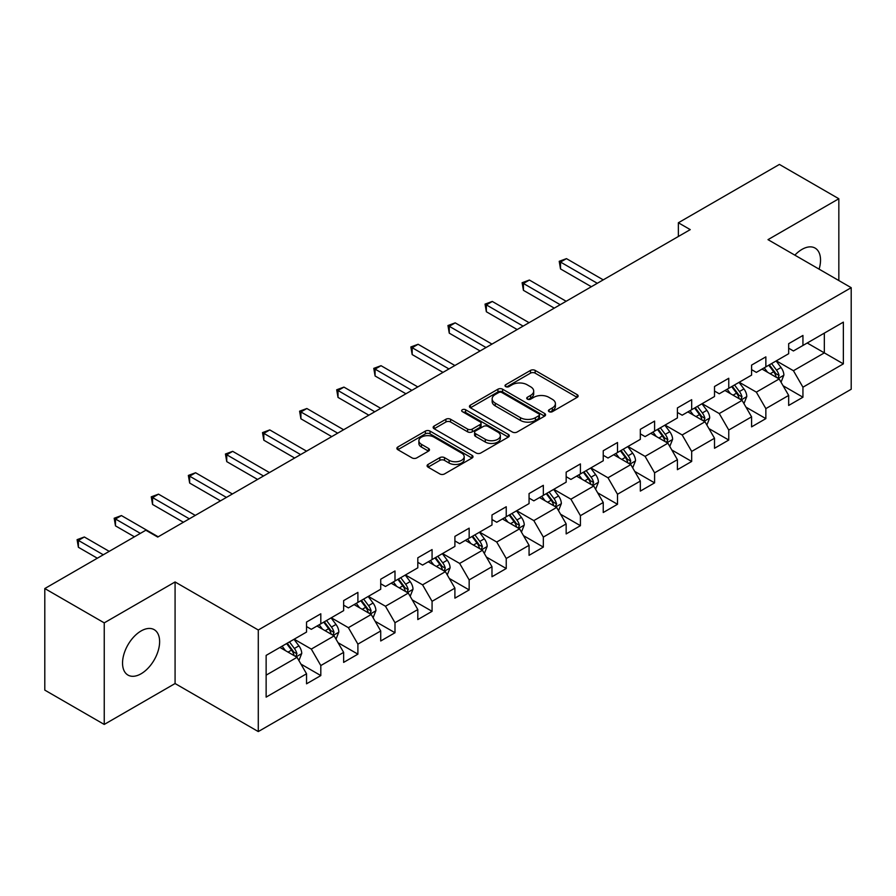 <?xml version="1.0" encoding="UTF-8"?>
<svg xmlns="http://www.w3.org/2000/svg" width="896" height="896" viewBox="0 0 896 896"><rect width="100%" height="100%" fill="white"/><g stroke="black" fill="none" stroke-linecap="round" stroke-linejoin="round"><path stroke-width="1.34" d="M549.102 411.667A2.307 1.333 0 0 0 552.373 411.667L577.17 397.354A3.304 1.904 0 0 0 578.133 396.01A3.304 1.904 0 0 0 577.17 394.654L535.158 370.406A3.304 1.904 0 0 0 530.499 370.406L505.702 384.72A2.307 1.333 0 0 0 505.019 385.661A2.307 1.333 0 0 0 505.702 386.613A2.307 1.333 0 0 0 508.973 386.613L512.176 384.754A10.562 6.093 0 0 1 527.106 384.754L530.611 386.781A10.562 6.093 0 0 1 533.702 391.082A10.562 6.093 0 0 1 530.611 395.394L527.408 397.253A2.307 1.333 0 0 0 526.725 398.194A2.307 1.333 0 0 0 527.408 399.134A2.307 1.333 0 0 0 530.667 399.134L533.882 397.286A10.562 6.093 0 0 1 548.811 397.286L552.317 399.302A10.562 6.093 0 0 1 555.408 403.614A10.562 6.093 0 0 1 552.317 407.926L549.102 409.786A2.307 1.333 0 0 0 548.43 410.726A2.307 1.333 0 0 0 549.102 411.667L549.102 409.786M141.086 673.781A26.219 15.142 120 0 0 158.211 650.675A26.219 15.142 120 0 0 154.19 629.664A26.219 15.142 120 0 0 141.086 630.963A26.219 15.142 120 0 0 123.95 654.069A26.219 15.142 120 0 0 127.971 675.08A26.219 15.142 120 0 0 141.086 673.781M819.101 269.158A26.219 15.142 120 0 0 815.102 248.091A26.219 15.142 120 0 0 801.987 249.39A26.219 15.142 120 0 0 794.853 255.158M428.053 464.442A3.304 1.904 0 0 0 427.09 465.797A3.304 1.904 0 0 0 428.053 467.141L439.835 473.939A3.304 1.904 0 0 0 444.506 473.939L472.035 458.046A3.304 1.904 0 0 0 473.01 456.702A3.304 1.904 0 0 0 472.035 455.347L430.035 431.099A3.304 1.904 0 0 0 425.365 431.099L397.835 447.003A3.304 1.904 0 0 0 396.872 448.347A3.304 1.904 0 0 0 397.835 449.691L412.07 457.912A3.304 1.904 0 0 0 416.73 457.912L428.523 451.102A3.304 1.904 0 0 0 429.486 449.758A3.304 1.904 0 0 0 428.523 448.414L421.456 444.338A8.826 5.096 0 0 1 418.88 440.731A8.826 5.096 0 0 1 424.323 436.027A8.826 5.096 0 0 1 433.944 437.125L461.597 453.096A8.826 5.096 0 0 1 464.184 456.702A8.826 5.096 0 0 1 458.73 461.406A8.826 5.096 0 0 1 449.109 460.298L444.506 457.643A3.304 1.904 0 0 0 439.835 457.643L428.053 464.442L428.053 467.141M175.078 581.963L104.238 622.866L44.8 588.549L44.8 690.122L104.238 724.438L175.078 683.536L258.283 731.573L258.283 630L175.078 581.963L175.078 683.536M838.835 280.549L838.835 198.744L767.995 239.646L851.2 287.683L258.283 630M838.835 198.744L779.408 164.427L678.362 222.768L678.362 236.488M44.8 588.549L145.835 530.219L157.73 537.074L690.256 229.622L678.362 222.768M512.411 432.04A3.304 1.904 0 0 0 517.082 432.04L544.611 416.147A3.304 1.904 0 0 0 545.574 414.803A3.304 1.904 0 0 0 544.611 413.448L502.611 389.2A3.304 1.904 0 0 0 497.941 389.2L470.411 405.104A3.304 1.904 0 0 0 469.437 406.448A3.304 1.904 0 0 0 470.411 407.792L512.411 432.04M463.277 412.171A2.307 1.333 0 0 1 465.618 412.496L465.618 409.752L508.323 434.403A3.304 1.904 0 0 1 509.298 435.747A3.304 1.904 0 0 1 508.323 437.091L480.794 452.995A3.304 1.904 0 0 1 476.123 452.995L434.123 428.747L434.123 426.048A3.304 1.904 0 0 0 433.149 427.392A3.304 1.904 0 0 0 434.123 428.747M434.123 426.048L445.906 419.25A3.304 1.904 0 0 1 450.576 419.25L467.611 429.083A3.304 1.904 0 0 0 472.27 429.083L480.088 424.57A3.304 1.904 0 0 0 481.062 423.214A3.304 1.904 0 0 0 480.088 421.87L462.358 411.634A2.307 1.333 0 0 1 461.675 410.693A2.307 1.333 0 0 1 463.109 409.461A2.307 1.333 0 0 1 465.618 409.752M258.283 731.573L851.2 389.256L851.2 287.683M300.955 664.104L320.813 675.573L320.813 665.549L343.638 652.378L343.638 662.39L357.896 654.158L357.896 644.134L380.722 630.963L380.722 640.987L394.99 632.744L394.99 622.731L417.805 609.549L417.805 619.573L432.074 611.33L432.074 601.317L454.899 588.134L454.899 598.158L469.157 589.926L469.157 579.902L491.982 566.731L491.982 576.744L506.24 568.512L506.24 558.488L529.066 545.317L529.066 555.33L543.334 547.098L543.334 537.074L566.16 523.902L566.16 533.926L580.418 525.683L580.418 515.67L603.243 502.488L603.243 512.512L617.501 504.28L617.501 494.256L640.326 481.074L640.326 491.098L654.595 482.866L654.595 472.842L677.41 459.67L677.41 469.683L691.678 461.451L691.678 451.427L714.504 438.256L714.504 448.28L728.762 440.037L728.762 430.024L751.587 416.842L751.587 426.866L765.856 418.622L765.856 408.61L788.67 395.427L788.67 405.451L802.939 397.219L802.939 387.195L843.36 363.866L843.36 322.134L824.331 333.122L824.331 352.878L843.36 363.866M320.813 675.573L306.544 683.805L306.544 673.781L266.134 697.122L266.134 655.39L306.544 632.061L306.544 622.037L320.813 613.805L320.813 623.829L343.638 610.646L343.638 600.622L357.896 592.39L357.896 602.414L380.722 589.232L380.722 579.219L394.99 570.976L394.99 581L417.805 567.829L417.805 557.805L432.074 549.573L432.074 559.586L454.899 546.414L454.899 536.39L469.157 528.158L469.157 538.171L491.982 525L491.982 514.976L506.24 506.744L506.24 516.768L529.066 503.586L529.066 493.573L543.334 485.33L543.334 495.354L566.16 482.171L566.16 472.158L580.418 463.926L580.418 473.939L603.243 460.768L603.243 450.744L617.501 442.512L617.501 452.525L640.326 439.354L640.326 429.33L654.595 421.098L654.595 431.122L677.41 417.939L677.41 407.926L691.678 399.683L691.678 409.707L714.504 396.525L714.504 386.512L728.762 378.269L728.762 388.293L751.587 375.122L751.587 365.098L765.856 356.866L765.856 366.878L788.67 353.707L788.67 343.683L802.939 335.451L802.939 345.475L843.36 322.134M317.005 626.024L334.13 635.902L311.304 649.085L294.179 639.195M306.544 626.573L311.304 629.317L320.813 623.829M311.304 649.085L320.813 665.549M334.13 635.902L343.638 652.378M354.099 604.61L371.213 614.488L348.387 627.67L331.274 617.781M343.638 605.158L348.387 607.902L357.896 602.414M348.387 627.67L357.896 644.134M371.213 614.488L380.722 630.963M391.182 583.195L408.296 593.085L385.47 606.256L368.357 596.378M380.722 583.744L385.47 586.488L394.99 581M385.47 606.256L394.99 622.731M408.296 593.085L417.805 609.549M428.266 561.781L445.39 571.67L422.565 584.842L405.44 574.963M417.805 562.33L422.565 565.074L432.074 559.586M422.565 584.842L432.074 601.317M445.39 571.67L454.899 588.134M465.349 540.378L482.474 550.256L459.648 563.427L442.534 553.549M454.899 540.926L459.648 543.67L469.157 538.171M459.648 563.427L469.157 579.902M482.474 550.256L491.982 566.731M502.443 518.963L519.557 528.842L496.731 542.024L479.618 532.134M491.982 519.512L496.731 522.256L506.24 516.768M496.731 542.024L506.24 558.488M519.557 528.842L529.066 545.317M539.526 497.549L556.64 507.427L533.826 520.61L516.701 510.731M529.066 498.098L533.826 500.842L543.334 495.354M533.826 520.61L543.334 537.074M556.64 507.427L566.16 523.902M576.61 476.134L593.734 486.024L570.909 499.195L553.795 489.317M566.16 476.683L570.909 479.427L580.418 473.939M570.909 499.195L580.418 515.67M593.734 486.024L603.243 502.488M613.704 454.72L630.818 464.61L607.992 477.781L590.878 467.902M603.243 455.28L607.992 458.024L617.501 452.525M607.992 477.781L617.501 494.256M630.818 464.61L640.326 481.074M650.787 433.317L667.901 443.195L645.086 456.378L627.962 446.488M640.326 433.866L645.086 436.61L654.595 431.122M645.086 456.378L654.595 472.842M667.901 443.195L677.41 459.67M687.87 411.902L704.995 421.781L682.17 434.963L665.056 425.074M677.41 412.451L682.17 415.195L691.678 409.707M682.17 434.963L691.678 451.427M704.995 421.781L714.504 438.256M724.965 390.488L742.078 400.378L719.253 413.549L702.139 403.67M714.504 391.037L719.253 393.781L728.762 388.293M719.253 413.549L728.762 430.024M742.078 400.378L751.587 416.842M762.048 369.074L779.162 378.963L756.347 392.134L739.222 382.256M751.587 369.622L756.347 372.378L765.856 366.878M756.347 392.134L765.856 408.61M779.162 378.963L788.67 395.427M807.218 343L824.331 352.878L793.43 370.72L776.317 360.842M788.67 348.219L793.43 350.963L802.939 345.475M793.43 370.72L802.939 387.195M104.238 622.866L104.238 724.438M266.134 675.158L297.035 657.317L279.922 647.427M297.035 657.317L306.544 673.781M783.093 385.75L802.939 397.219M745.998 407.165L765.856 418.622M708.915 428.579L728.762 440.037M671.832 449.994L691.678 461.451M634.738 471.408L654.595 482.866M597.654 492.811L617.501 504.28M560.571 514.226L580.418 525.683M523.477 535.64L543.334 547.098M486.394 557.054L506.24 568.512M449.31 578.458L469.157 589.926M412.216 599.872L432.074 611.33M375.133 621.286L394.99 632.744M338.05 642.701L357.896 654.158M550.032 411.992L552.317 410.67A10.562 6.093 0 0 0 555.408 406.358L555.408 403.614M533.702 391.082L533.702 393.837A10.562 6.093 0 0 1 530.611 398.149L528.326 399.459M577.125 397.376L535.158 373.15A3.304 1.904 0 0 0 530.499 373.15L506.621 386.938M544.566 416.17L502.611 391.944A3.304 1.904 0 0 0 497.941 391.944L470.445 407.814M538.776 415.744A2.307 1.333 0 0 0 539.459 414.803A2.307 1.333 0 0 0 538.776 413.851L501.906 392.571A2.307 1.333 0 0 0 498.646 392.571L495.253 394.52A10.562 6.093 0 0 0 492.162 398.832A10.562 6.093 0 0 0 495.253 403.144L520.464 417.693A10.562 6.093 0 0 0 535.394 417.693L538.776 415.744L538.776 418.488A2.307 1.333 0 0 0 539.459 417.547L539.459 414.803M492.162 398.832L492.162 401.576A10.562 6.093 0 0 0 495.253 405.888L495.253 403.144M538.776 418.488L535.394 420.437A10.562 6.093 0 0 1 520.464 420.437L495.253 405.888M434.168 428.77L445.906 421.994L445.906 419.25M481.062 423.214L481.062 425.97A3.304 1.904 0 0 1 480.088 427.314L472.27 431.827A3.304 1.904 0 0 1 467.611 431.827L450.576 421.994A3.304 1.904 0 0 0 445.906 421.994M465.618 412.496L508.278 437.125M485.285 439.286A8.826 5.096 0 0 0 494.906 440.395A8.826 5.096 0 0 0 500.349 435.68A8.826 5.096 0 0 0 497.762 432.074L488.029 426.451A3.304 1.904 0 0 0 483.358 426.451L475.541 430.965A3.304 1.904 0 0 0 474.578 432.309A3.304 1.904 0 0 0 475.541 433.664L485.285 439.286L485.285 442.03A8.826 5.096 0 0 0 494.906 443.139A8.826 5.096 0 0 0 500.349 438.424L500.349 435.68M474.578 432.309L474.578 435.053A3.304 1.904 0 0 0 475.541 436.408L475.541 433.664M485.285 442.03L475.541 436.408M464.184 456.702L464.184 459.446A8.826 5.096 0 0 1 458.73 464.15A8.826 5.096 0 0 1 449.109 463.053L444.506 460.387A3.304 1.904 0 0 0 439.835 460.387L428.098 467.163M418.88 440.731L418.88 443.475A8.826 5.096 0 0 0 421.456 447.082L421.456 444.338M428.478 451.136L421.456 447.082M471.99 458.069L430.035 433.843A3.304 1.904 0 0 0 425.365 433.843L397.88 449.714M781.043 382.211L783.877 375.088A8.904 5.141 -120 0 0 781.032 367.506L776.126 360.954M767.57 372.266L764.232 367.819M603.243 279.866L566.462 258.63L560.515 262.058L560.515 268.923L591.349 286.72M777.784 378.168L779.061 375.469A8.904 5.141 -120 0 0 776.507 370.115L771.602 363.563M769.373 364.851L774.816 372.12A4.536 2.621 60 0 1 775.645 373.498L779.061 375.469M768.757 365.21L773.662 371.762A8.904 5.141 60 0 1 776.205 377.115M560.515 268.923L559.216 261.307L597.296 283.293M559.216 261.307L566.462 258.63M743.96 403.626L746.782 396.502A8.904 5.141 -120 0 0 743.938 388.92L739.032 382.368M730.486 393.68L727.149 389.222M566.149 301.269L529.379 280.045L523.432 283.472L523.432 290.338L554.266 308.134M740.701 399.571L741.978 396.883A8.904 5.141 -120 0 0 739.424 391.518L734.518 384.978M732.29 386.266L737.733 393.523A4.536 2.621 60 0 1 738.55 394.901L741.978 396.883M731.662 386.624L736.568 393.165A8.904 5.141 60 0 1 739.122 398.53M523.432 290.338L522.122 282.722L560.213 304.707M522.122 282.722L529.379 280.045M706.866 425.04L709.699 417.917A8.904 5.141 -120 0 0 706.854 410.323L701.949 403.771M693.392 415.083L690.066 410.637M529.066 322.683L492.285 301.448L486.349 304.886L486.349 311.752L517.182 329.549M703.618 420.986L704.883 418.298A8.904 5.141 -120 0 0 702.341 412.933L697.435 406.381M695.195 407.669L700.638 414.938A4.536 2.621 60 0 1 701.467 416.315L704.883 418.298M694.579 408.027L699.485 414.579A8.904 5.141 60 0 1 702.038 419.944M486.349 311.752L485.038 304.125L523.118 326.122M485.038 304.125L492.285 301.448M669.782 446.454L672.616 439.32A8.904 5.141 -120 0 0 669.771 431.738L664.866 425.186M656.309 436.498L652.971 432.051M491.982 344.098L455.202 322.862L449.266 326.301L449.266 333.155L480.088 350.963M666.523 442.4L667.8 439.701A8.904 5.141 -120 0 0 665.246 434.347L660.341 427.795M658.112 429.083L663.555 436.352A4.536 2.621 60 0 1 664.384 437.73L667.8 439.701M657.496 429.442L662.402 435.994A8.904 5.141 60 0 1 664.944 441.347M449.266 333.155L447.955 325.539L486.035 347.525M447.955 325.539L455.202 322.862M632.699 467.858L635.522 460.734A8.904 5.141 -120 0 0 632.677 453.152L627.771 446.6M619.226 457.912L615.888 453.466M454.888 365.512L418.118 344.277L412.171 347.704L412.171 354.57L443.005 372.378M629.44 463.814L630.717 461.115A8.904 5.141 -120 0 0 628.163 455.762L623.258 449.21M621.029 450.498L626.472 457.766A4.536 2.621 60 0 1 627.29 459.144L630.717 461.115M620.402 450.856L625.307 457.408A8.904 5.141 60 0 1 627.861 462.762M412.171 354.57L410.861 346.954L448.952 368.939M410.861 346.954L418.118 344.277M595.605 489.272L598.438 482.149A8.904 5.141 -120 0 0 595.594 474.566L590.688 468.014M582.131 479.326L578.805 474.88M417.805 386.926L381.035 365.691L375.088 369.118L375.088 375.984L405.922 393.781M592.357 485.229L593.634 482.53A8.904 5.141 -120 0 0 591.08 477.165L586.174 470.624M583.934 471.912L589.378 479.17A4.536 2.621 60 0 1 590.206 480.558L593.634 482.53M583.318 472.27L588.224 478.822A8.904 5.141 60 0 1 590.778 484.176M375.088 375.984L373.778 368.368L411.869 390.354M373.778 368.368L381.035 365.691M558.522 510.686L561.355 503.563A8.904 5.141 -120 0 0 558.51 495.97L553.605 489.429M545.048 500.741L541.71 496.283M380.722 408.33L343.941 387.106L338.005 390.533L338.005 397.398L368.838 415.195M555.262 506.632L556.539 503.944A8.904 5.141 -120 0 0 553.997 498.579L549.08 492.027M546.851 493.315L552.294 500.584A4.536 2.621 60 0 1 553.123 501.962L556.539 503.944M546.235 493.674L551.141 500.226A8.904 5.141 60 0 1 553.683 505.59M338.005 397.398L336.694 389.771L374.774 411.768M336.694 389.771L343.941 387.106M521.438 532.101L524.261 524.978A8.904 5.141 -120 0 0 521.416 517.384L516.51 510.832M507.965 522.144L504.627 517.698M343.638 429.744L306.858 408.509L300.91 411.947L300.91 418.802L331.744 436.61M518.179 528.046L519.456 525.347A8.904 5.141 -120 0 0 516.902 519.994L511.997 513.442M509.768 514.73L515.211 521.998A4.536 2.621 60 0 1 516.029 523.376L519.456 525.347M509.141 515.088L514.046 521.64A8.904 5.141 60 0 1 516.6 527.005M300.91 418.802L299.6 411.186L337.691 433.171M299.6 411.186L306.858 408.509M484.355 553.504L487.178 546.381A8.904 5.141 -120 0 0 484.333 538.798L479.427 532.246M470.87 543.558L467.544 539.112M306.544 451.158L269.774 429.923L263.827 433.35L263.827 440.216L294.661 458.024M481.096 549.461L482.373 546.762A8.904 5.141 -120 0 0 479.819 541.408L474.914 534.856M472.674 536.144L478.117 543.413A4.536 2.621 60 0 1 478.946 544.79L482.373 546.762M472.058 536.502L476.963 543.054A8.904 5.141 60 0 1 479.517 548.408M263.827 440.216L262.517 432.6L300.608 454.586M262.517 432.6L269.774 429.923M447.261 574.918L450.094 567.795A8.904 5.141 -120 0 0 447.25 560.213L442.344 553.661M433.787 564.973L430.45 560.526M269.461 472.573L232.68 451.338L226.744 454.765L226.744 461.63L257.578 479.427M444.002 570.875L445.278 568.176A8.904 5.141 -120 0 0 442.736 562.822L437.819 556.27M435.59 557.558L441.034 564.827A4.536 2.621 60 0 1 441.862 566.205L445.278 568.176M434.974 557.917L439.88 564.469A8.904 5.141 60 0 1 442.434 569.822M226.744 461.63L225.434 454.014L263.514 476M225.434 454.014L232.68 451.338M410.178 596.333L413 589.21A8.904 5.141 -120 0 0 410.166 581.616L405.25 575.075M396.704 586.387L393.366 581.93M232.378 493.976L195.597 472.752L189.65 476.179L189.65 483.045L220.483 500.842M406.918 592.278L408.195 589.59A8.904 5.141 -120 0 0 405.642 584.226L400.736 577.685M398.507 578.973L403.95 586.23A4.536 2.621 60 0 1 404.768 587.608L408.195 589.59M397.88 579.331L402.797 585.872A8.904 5.141 60 0 1 405.339 591.237M189.65 483.045L188.35 475.429L226.43 497.414M188.35 475.429L195.597 472.752M373.094 617.747L375.917 610.624A8.904 5.141 -120 0 0 373.072 603.03L368.166 596.478M359.61 607.79L356.283 603.344M195.283 515.39L158.514 494.155L152.566 497.594L152.566 504.459L183.4 522.256M369.835 613.693L371.112 611.005A8.904 5.141 -120 0 0 368.558 605.64L363.653 599.088M361.424 600.376L366.867 607.645A4.536 2.621 60 0 1 367.685 609.022L371.112 611.005M360.797 600.734L365.702 607.286A8.904 5.141 60 0 1 368.256 612.651M152.566 504.459L151.256 496.832L189.347 518.829M151.256 496.832L158.514 494.155M336 639.162L338.834 632.027A8.904 5.141 -120 0 0 335.989 624.445L331.083 617.893M322.526 629.205L319.189 624.758M158.2 536.805L121.419 515.57L115.483 519.008L115.483 525.862L134.422 536.805M332.741 635.107L334.018 632.408A8.904 5.141 -120 0 0 331.475 627.054L326.558 620.502M324.33 621.79L329.773 629.059A4.536 2.621 60 0 1 330.602 630.437L334.018 632.408M323.714 622.149L328.619 628.701A8.904 5.141 60 0 1 331.173 634.054M115.483 525.862L114.173 518.246L140.37 533.378M114.173 518.246L121.419 515.57M298.917 660.565L301.739 653.442A8.904 5.141 -120 0 0 298.906 645.859L293.989 639.307M285.443 650.619L282.106 646.173M109.222 551.354L84.336 536.984L78.389 540.411L78.389 547.277L97.339 558.219M295.658 656.522L296.934 653.822A8.904 5.141 -120 0 0 294.381 648.469L289.475 641.917M287.246 643.205L292.69 650.474A4.536 2.621 60 0 1 293.518 651.851L296.934 653.822M286.619 643.563L291.536 650.115A8.904 5.141 60 0 1 294.078 655.469M78.389 547.277L77.09 539.661L103.286 554.781M77.09 539.661L84.336 536.984M552.317 410.67L552.317 407.926M527.408 399.134L527.408 397.253M530.611 398.149L530.611 395.394M505.702 386.613L505.702 384.72M530.499 373.15L530.499 370.406M535.158 373.15L535.158 370.406M577.17 397.354L577.17 394.654M470.411 407.792L470.411 405.104M497.941 391.944L497.941 389.2M502.611 391.944L502.611 389.2M544.611 416.147L544.611 413.448M520.464 420.437L520.464 417.693M535.394 420.437L535.394 417.693M450.576 421.994L450.576 419.25M467.611 431.827L467.611 429.083M472.27 431.827L472.27 429.083M480.088 427.314L480.088 424.57M508.323 437.091L508.323 434.403M439.835 460.387L439.835 457.643M444.506 460.387L444.506 457.643M449.109 463.053L449.109 460.298M428.523 451.102L428.523 448.414M397.835 449.691L397.835 447.003M425.365 433.843L425.365 431.099M430.035 433.843L430.035 431.099M472.035 458.046L472.035 455.347M778.288 378.448L783.81 375.267M776.507 370.115L781.032 367.506M770.179 373.766L773.662 371.762M741.205 399.862L746.726 396.67M739.424 391.518L743.938 388.92M733.085 395.181L736.568 393.165M704.11 421.277L709.643 418.085M702.341 412.933L706.854 410.323M696.002 416.595L699.485 414.579M667.027 442.691L672.549 439.499M665.246 434.347L669.771 431.738M658.918 438.01L662.402 435.994M629.944 464.106L635.466 460.914M628.163 455.762L632.677 453.152M621.824 459.413L625.307 457.408M592.85 485.509L598.382 482.317M591.08 477.165L595.594 474.566M584.741 480.827L588.224 478.822M555.766 506.923L561.288 503.731M553.997 498.579L558.51 495.97M547.658 502.242L551.141 500.226M518.683 528.338L524.205 525.146M516.902 519.994L521.416 517.384M510.563 523.656L514.046 521.64M481.589 549.752L487.122 546.56M479.819 541.408L484.333 538.798M473.48 545.059L476.963 543.054M444.506 571.155L450.027 567.963M442.736 562.822L447.25 560.213M436.397 566.474L439.88 564.469M407.422 592.57L412.944 589.378M405.642 584.226L410.166 581.616M399.302 587.888L402.797 585.872M370.328 613.984L375.861 610.792M368.558 605.64L373.072 603.03M362.219 609.302L365.702 607.286M333.245 635.398L338.778 632.206M331.475 627.054L335.989 624.445M325.136 630.717L328.619 628.701M296.162 656.802L301.683 653.621M294.381 648.469L298.906 645.859M288.042 652.12L291.536 650.115"/></g></svg>
